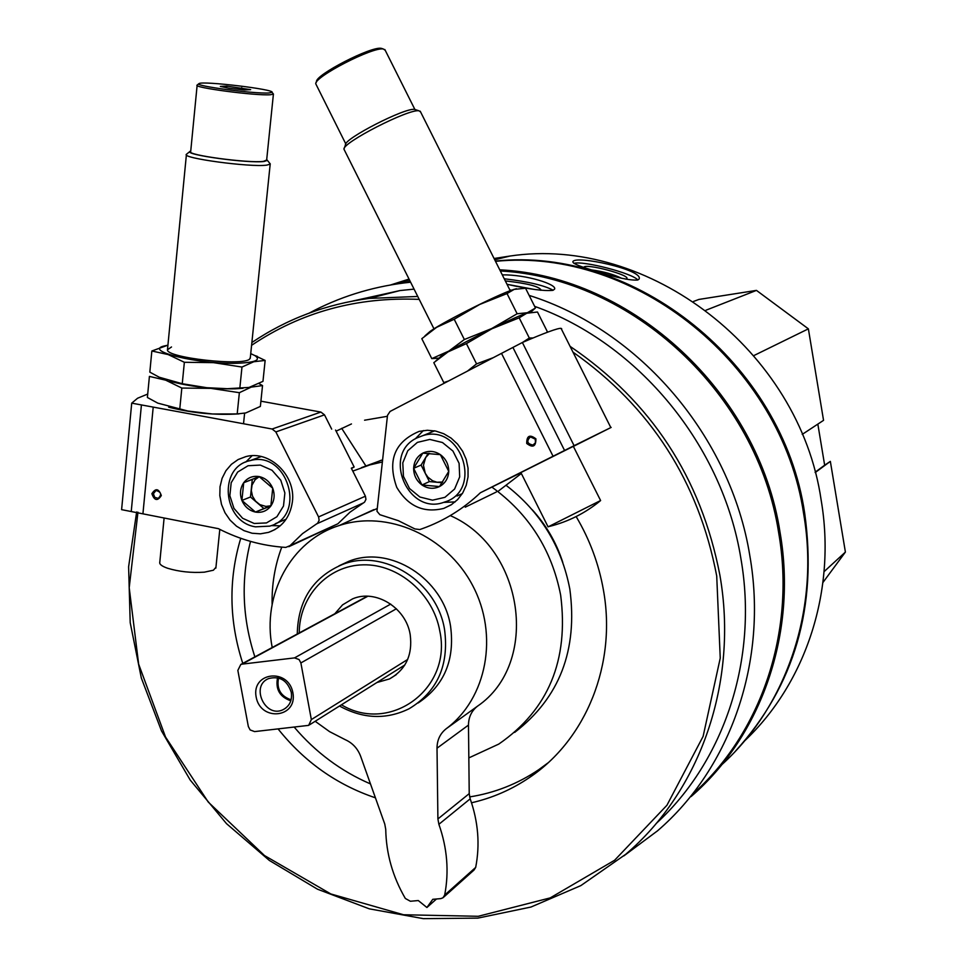 <?xml version="1.0" encoding="UTF-8"?>
<svg xmlns="http://www.w3.org/2000/svg" width="967" height="967" viewBox="0 0 967 967"><rect width="100%" height="100%" fill="white"/><g stroke="black" fill="none" stroke-linecap="round" stroke-linejoin="round"><path stroke-width="1.45" d="M802.235 434.388L823.546 420.343L808.376 328.853L756.46 290.39L698.923 299.432L693.496 301.462M822.941 582.485L845.4 552.072L830.351 461.38L824.658 465.187L817.84 424.114M623.848 855.892L657.572 830.786C730.798 767.81 768.149 660.642 749.86 555.904C730.847 436.673 639.586 330.122 529.142 295.406M511.483 290.233L509.766 289.786M410.6 282.207L404.69 282.872C370.627 287.139 338.825 297.207 309.283 313.066M691.731 794.971C760.896 734.098 795.914 632.297 778.725 533.083C757.572 393.944 631.983 277.928 500.326 270.965M409.404 279.801L395.007 284.225M507.01 284.286C528.84 289.206 544.131 291.224 552.882 290.342L554.575 289.169C557.343 284.395 526.036 274.495 502.284 274.858M735.573 751.021C794.62 685.833 817.647 606.514 804.665 513.09C782.726 363.399 634.787 245.908 495.382 261.102M744.916 740.589C806.236 682.569 836.528 589.943 821.14 500.036C799.479 350.429 648.325 235.15 509.778 256.074L494.077 258.491M596.627 271.401C616.62 277.734 630.339 280.599 637.785 280.019L639.066 279.064C644.107 269.805 574.471 254.708 572.827 261.803C572.911 263.689 580.853 266.892 596.627 271.401M721.805 764.692C787.15 705.414 819.919 608.303 803.662 513.876C781.747 364.571 634.69 247.069 495.503 261.332M691.018 796.615C761.525 735.778 797.485 632.877 780.079 532.551C758.841 392.614 632.14 276.139 499.758 269.829M409.029 279.076L390.704 284.939M410.105 281.216L404.061 282.944M656.146 823.533C724.38 761.162 758.37 658.672 740.915 558.636C722.736 445.485 638.571 343.503 534.63 306.346M414.069 289.121L400.072 290.547L352.943 300.979M136.649 511.978L128.611 566.759L130.207 622.663L141.315 677.964L161.525 730.967L190.209 780.043L226.508 823.654L269.334 860.437L317.418 889.169L369.285 908.835L423.341 918.65L477.843 918.118L530.956 907.046L580.853 885.603L625.697 854.308C700.434 790.958 738.655 681.904 719.883 575.135C701.051 477.65 651.117 401.39 570.083 346.355M417.744 296.458L369.14 298.416C326.072 304.17 286.981 318.868 251.879 342.511M137.955 512.196L129.203 587.682L138.644 664.124L165.538 737.011L208.292 802.102L264.438 855.517L330.799 893.943L403.529 914.758L478.242 916.293L550.211 897.896L614.637 860.231L666.928 805.269L703.118 736.37L720.246 658.104L716.716 575.957C698.585 481.481 650.67 406.877 572.972 352.121M419.207 299.383C357.004 296.736 301.124 312.051 251.589 345.316M471.521 802.779C492.396 798.005 511.724 789.58 529.481 777.516C586.207 739.586 616.861 663.858 603.396 589.882C598.815 563.93 589.725 539.489 576.139 516.559M387.392 416.293L364.571 420.21M240.747 538.305C228.381 579.378 229.058 621.08 242.777 663.398M278.145 729.009C304.375 761.839 336.806 784.781 375.426 797.823M562.77 562.347C556.363 542.56 546.15 524.984 532.152 509.657M514.674 732.406C559.555 697.799 577.94 650.029 569.829 589.072C561.622 546.5 540.493 512.014 506.454 485.603M382.388 459.929L361.392 467.653M468.838 757.898L498.779 744.082C548.362 709.826 568.983 660.171 560.655 595.14C551.806 549.885 528.876 513.876 491.865 487.09M382.146 462.033L369.926 464.897L352.786 471.098M281.76 547.129C274.906 565.381 271.691 584.515 272.114 604.544M351.456 423.945L336.117 431.161M250.526 541.399C240.807 579.632 242.258 618.118 254.877 656.871M294.306 727.22C315.605 752.29 340.988 771.195 370.482 783.923M469.611 796.917C494.729 792.964 517.804 783.85 538.873 769.587L547.83 763.011M334.836 613.731L342.56 604.858L352.568 598.875C375.534 588.806 406.08 607.651 410.201 634.666C412.752 654.913 405.85 669.66 389.52 678.931L376.912 682.521M341.424 704.798C390.112 734.219 452.338 688.806 439.816 631.113C433.301 593.811 398.428 563.834 363.145 564.837C327.813 565.441 299.262 596.288 299.238 632.938M339.49 706.019C363.048 718.952 386.244 719.871 409.053 708.775C437.265 691.768 449.123 665.477 444.602 629.892C437.277 581.844 383.669 547.914 342.463 564.474C313.139 577.009 298.078 600.193 297.256 634.001M573.914 263.375C583.186 260.474 632.853 273.383 637.833 279.995M583.814 267.388C584.721 262.746 632.297 275.498 626.507 278.834L625.77 279.149M591.864 269.962C603.468 271.534 613.356 274.29 621.515 278.23M504.242 278.774C528.067 281.602 544.373 285.422 553.172 290.245M505.33 280.938C527.051 283.307 538.994 286.353 541.157 290.076L540.783 290.305M507.312 284.358L533.784 289.338M824.077 571.642L845.4 552.072M815.205 472.549L830.351 461.38M753.958 355.53L808.376 328.853M705.886 310.25L756.46 290.39M815.121 472.222L824.658 465.187M153.402 493.714L154.744 497.352L158.213 498.356C162.021 494.584 161.284 491.961 156.001 490.499L153.402 493.714M351.456 468.451L354.152 467.013L335.561 430.061M354.152 467.013L351.323 468.173L365.417 496.192L318.578 516.922L275.849 431.935L272.102 429.022L131.717 403.142L121.6 509.645L131.234 511.543L141.424 404.931M151.879 493.702C154.406 500.737 157.548 501.353 161.32 495.539C158.793 488.492 155.651 487.876 151.879 493.702M292.385 501.849C290.112 517.272 282.171 527.45 268.548 532.37L260.437 533.82L252.109 533.24L243.998 530.653L236.528 526.205L230.073 520.125L224.985 512.74L221.503 504.411L219.823 495.6L220.029 486.727L222.108 478.278L225.952 470.675L231.391 464.329L238.112 459.555L245.799 456.629C269.539 449.86 296.095 475.522 292.385 501.849M131.234 511.543L142.923 513.84L153.209 407.107M142.923 513.84L218.421 528.671C239.852 539.671 262.311 545.92 285.761 547.419L290.076 545.63L302.562 533.591L317.672 523.159L319.134 520.282L318.578 516.922M365.417 496.192L365.949 499.407L364.535 502.163L349.957 512.208L337.906 523.776L290.076 545.63M288.819 546.693L337.906 523.776M147.721 394.053L137.58 398.235L131.717 403.142M260.909 401.184L320.899 412.075L272.102 429.022M331.681 429.13L324.501 414.855L320.899 412.075M280.249 525.83L271.292 525.589M245.763 462.081L252.073 455.735M226.665 86.111L250.634 89.641L244.421 89.943L229.203 88.311L220.343 86.401L226.665 86.111L226.508 87.731M269.019 92.953L272.041 92.349C275.631 89.448 201.898 80.624 198.972 83.621C192.941 85.809 254.792 94.053 269.019 92.953M190.028 151.396L186.438 154.285C180.599 158.068 250.695 167.533 266.783 165.115L270.192 164.124L269.479 162.94M190.741 151.021L190.148 151.299C182.703 154.587 248.857 163.677 264.148 161.453L267.412 160.389L266.711 159.495M197.123 85.434L190.692 151.541C185.434 154.925 248.87 163.483 263.495 161.356L266.662 160.026M198.864 83.706L197.159 85.072C191.974 87.477 255.711 95.914 270.301 94.742L273.407 94.174L272.936 93.448M164.112 517.998L159.797 562.165C159.204 564.196 161.815 566.227 167.617 568.258C179.076 571.715 191.321 573.02 204.339 572.174L213.381 570.228L215.943 567.303M241.557 89.629L241.738 87.731M365.973 466.094L341.677 428.321M243.72 482.702L259.12 476.574L272.718 488.238L270.845 506.007L255.433 512.063L241.895 500.423L243.72 482.702C247.649 477.662 252.786 475.619 259.12 476.574C265.429 478.012 269.95 481.904 272.718 488.238C275.075 494.741 274.447 500.664 270.845 506.007C266.892 511.035 261.755 513.066 255.433 512.063C249.16 510.612 244.639 506.732 241.895 500.423C239.55 493.956 240.154 488.057 243.72 482.702L252.302 479.402L250.477 497.002L263.918 508.545L270.905 505.801M254.236 523.485L242.632 518.288L233.941 508.364L229.856 495.684L231.186 482.726L237.677 472.041L248.072 465.731L260.316 465.091L272.005 470.252L280.781 480.224L284.878 492.989L283.5 506.019L276.925 516.704L266.469 522.929L254.236 523.485M255.518 526.834C222.603 522.107 217.913 466.892 250.03 460.655C287.417 449.619 307.397 516.402 269.696 526.133L255.518 526.834M259.12 457.318L260.933 456.484M286.135 519.194L275.329 523.703M270.917 505.777L265.865 506.418L259.857 504.629L255.554 501.148L252.52 496.192L251.311 490.511L252.049 485.047L255.167 479.644L259.265 476.658M259.241 476.646L252.302 479.402M250.477 497.002L241.895 500.423M263.918 508.545L255.433 512.063M168.669 407.167C192.131 413.127 215.544 415.363 238.934 413.888M262.528 385.579L260.365 406.43L245.775 412.945L237.193 413.936L212.438 413.985L187.876 411.023L157.79 403.13L147.383 397.473L149.414 376.405L165.695 380.176L181.832 388.057L210.866 388.359L239.369 392.687L251.19 387.126L262.528 385.579L258.999 383.609M234.788 388.843L243.031 388.299C218.59 389.846 194.113 387.465 169.6 381.167C189.399 386.51 211.132 389.072 234.788 388.843M239.369 392.687L237.193 413.936M181.832 388.057L179.729 409.428M265.139 360.437L262.964 381.361L249.063 387.429L227.39 388.71L206.793 387.707L182.255 383.73L159.277 377.239L149.825 372.138L151.843 350.997L168.173 354.575L184.359 362.287L213.453 362.637L241.98 367.049L253.801 361.731L265.139 360.437L250.731 353.62M167.92 345.219L164.982 345.811C141.496 350.598 198.9 364.644 237.386 363.254C255.457 362.516 261.283 359.954 254.889 355.578L250.731 353.656M167.92 345.171L151.843 350.997M171.51 346.972L167.424 349.8C166.324 357.802 243.237 366.408 249.655 359.035L250.332 357.5M241.98 367.049L239.804 388.371M184.359 362.287L182.255 383.73M535.271 439.151L530.387 436.891C526.278 441.121 527.148 443.841 532.998 445.05L535.476 442.717L535.271 439.151M498.779 490.777L521.346 473.492M535.911 438.825C529.735 434.159 526.664 435.706 526.725 443.466C532.89 448.132 535.948 446.585 535.911 438.825M396.736 487.32C387.163 460.377 394.645 441.738 419.17 431.379L427.341 430.267L435.658 431.052L443.72 433.724L451.142 438.136L457.56 444.107L462.673 451.323L466.227 459.458L468.04 468.113L468.04 476.864L466.227 485.301L462.697 493.001L457.609 499.613L451.214 504.822L443.841 508.376C423.764 513.368 408.062 506.345 396.736 487.32M512.921 347.431L390.1 411.434L387.501 415.339L376.961 511.253L379.862 514.698L398.319 520.669L414.928 528.949L419.835 529.529L422.386 528.635C444.01 520.887 463.338 508.92 480.381 492.759L574.096 445.678L522.373 342.499L512.921 347.431L564.571 450.465M501.51 353.378L553.064 456.243M465.248 507.167L496.301 492.022M520.959 472.73L480.381 492.759M573.346 446.331L508.872 478.58L573.346 446.331M573.383 446.391L611.168 427.414L574.096 445.678M522.373 342.499C544.977 332.781 557.862 328.055 561.041 328.345L561.718 328.816M415.278 438.849L423.365 430.569M455.167 501.909L443.599 502.381M316.161 82.63L316.487 81.687C315.145 74.942 371.509 45.945 381.324 48.35L382.606 48.761M520.887 472.573L573.697 446.065L520.875 472.561L548.084 526.87L600.531 500.555M433.978 328.853L343.974 149.22C341.98 142.886 408.92 108.582 418.977 110.806L420.585 111.93M344.325 148.193L345.461 144.869C343.648 138.946 405.33 107.337 414.686 109.404L415.895 109.803M345.787 143.902L315.762 83.803C314.335 76.792 373.202 46.513 383.403 49.027L385.241 50.344M448.748 471.388L439.514 486.558L421.975 484.987L413.634 468.318L422.797 453.148L440.372 454.659L448.748 471.388C448.325 478.327 445.243 483.379 439.514 486.558C433.579 489.29 427.728 488.758 421.975 484.987C416.475 480.817 413.695 475.256 413.634 468.318C414.033 461.404 417.091 456.351 422.797 453.148C428.732 450.38 434.582 450.888 440.372 454.659C445.908 458.829 448.7 464.414 448.748 471.388M417.393 442.378L429.783 439.429L442.475 442.523L452.943 451.045L459.095 463.326L459.688 476.888L454.611 489.024L444.917 497.34L432.527 500.181L419.896 497.026L409.512 488.516L403.42 476.332L402.792 462.855L407.772 450.743L417.393 442.378M416.97 437.906L423.075 435.561C461.755 423.461 483.295 490.922 444.397 502.115C408.074 516.245 381.554 454.188 416.97 437.906M428.937 433.168L434.328 430.798M462.323 493.605L457.016 495.998M442.753 482.013L436.975 482.231L432.624 480.792L427.958 477.251L425.262 473.322L429.396 481.59L442.27 482.738M425.262 473.322L423.449 465.26L425.673 457.536L421.116 465.054L425.262 473.322M428.248 453.269L425.673 457.536L429.517 453.33M421.116 465.054L413.634 468.318M429.396 481.59L421.975 484.987M448.603 380.95L443.793 382.594L433.808 362.661L448.072 351.867L466.408 343.611L491.889 328.78L519.182 317.829L526.749 313.248L537.471 312.003L547.395 331.778L546.452 332.6M533.035 337.967L529.312 338.027L522.506 342.451M493.23 357.693L476.562 363.882L467.412 371.147M440.408 356.859L440.771 356.545C446.911 350.658 511.736 317.877 526.193 313.356L526.967 313.103C512.679 317.14 437.906 355.312 439.876 357.548M519.182 317.829L529.312 338.027M466.408 343.611L476.562 363.882M530.617 312.268L535.464 308.002L527.353 312.74L517.14 313.755L491.768 328.514L464.353 339.514L448.893 351.045L431.79 358.624L438.982 358.116M428.744 332.575L429.07 332.285C436.153 325.541 498.102 294.173 513.537 289.52L516.463 288.722M431.79 358.624L421.805 338.692L436.613 327.329L454.2 319.243L479.705 304.46L507.022 293.569L514.19 289.387L525.552 288.239L535.464 308.002M507.022 293.569L517.14 313.755M454.2 319.243L464.353 339.514M277.541 677.758C275.353 689.278 279.777 696.965 290.813 700.797M278.532 678C276.465 688.915 280.648 696.18 291.091 699.806M242.004 664.148L240.795 664.462L237.846 670.397L248.35 726.568L250.139 729.94L254.611 731.596L308.666 725.371L311.35 719.581L300.882 662.939L299.069 659.542L294.536 657.898L242.004 664.148L367.835 596.24M292.904 692.807C288.396 667.641 251.251 672.053 256.146 697.014C260.582 721.998 297.703 717.901 292.904 692.807M291.297 692.396C287.368 680.417 279.862 675.788 268.753 678.532C249.982 685.651 265.236 718.723 283.126 709.657C289.604 706.164 292.324 700.41 291.297 692.396M272.21 647.515C261.755 594.91 290.982 540.541 339.175 525.552C387.211 509.476 446.585 535.633 472.609 585.434C499.032 635.017 486.921 698.573 446.198 728.743C440.154 733.542 437.084 740.021 437.011 748.204L468.475 725.093C468.572 717.176 471.558 710.878 477.444 706.224C540.275 663.507 524.344 547.926 450.259 515.592M437.011 748.204L437.906 818.952L469.225 793.641L468.475 725.093M437.906 818.952L438.885 824.307L470.18 798.839L469.225 793.641M443.563 897.267L474.023 870.046L475.679 867.411C480.091 844.711 478.254 821.853 470.18 798.839M315.182 721.285L329.566 731.632L345.159 739.646C352.508 742.934 357.669 748.482 360.631 756.254L384.769 824.077L385.736 829.396C386.184 853.704 392.711 876.731 405.342 898.476L410.371 901.244L418.3 900.555L426.906 907.505L432.781 899.31L440.759 898.621L442.983 897.787L444.675 895.067C449.184 871.666 447.25 848.083 438.885 824.307M426.906 907.505L436.492 898.984M376.779 508.715L354.285 518.602M418.155 702.973C444.204 685.579 455.01 659.99 450.562 626.217C443.285 578.459 389.979 544.747 348.978 561.223L338.921 565.864M363.713 502.78L316.825 523.788M324.501 414.855L275.849 431.935M311.35 719.581L407.675 659.458M300.882 662.939L396.385 608.775M294.536 657.898L390.716 604.085M446.198 728.743L477.444 706.224M444.675 895.067L475.679 867.411M410.25 281.494L404.69 282.872M509.778 256.074L494.729 259.785M400.072 290.547L369.14 298.416M380.998 460.316L369.926 464.897M538.873 769.587L529.481 777.516M348.978 561.223L342.463 564.474M396.228 674.688L389.52 678.931M158.842 498.126L158.213 498.356M268.548 532.37L275.039 529.529M243.527 423.764L244.615 413.199M250.248 358.334L270.192 164.124M167.545 349.051L186.389 154.817M267.412 160.389L270.289 163.943M266.614 160.462L273.407 94.174M272.041 92.349L273.456 94.101M215.859 568.137L219.799 529.384M250.03 460.655L261.211 456.545M254.889 355.578L257.355 356.388M533.965 444.602L532.998 445.05M561.041 328.345L610.806 427.547M443.841 508.376L451.674 504.52M510.225 290.704L420.21 111.181M414.686 109.404L418.977 110.806M414.891 109.476L384.842 49.535M381.324 48.35L383.403 49.027M549.522 526.411C568.318 521.672 585.216 513.151 600.229 500.882M573.31 446.27L600.616 500.555M423.075 435.561L434.642 430.847M440.771 356.545L435.948 360.776M429.07 332.285L424.924 335.9M513.537 289.52L514.19 289.387M240.795 664.462L367.303 596.228M309.561 724.815L404.822 664.994M285.761 708.086L283.126 709.657M339.175 525.552L373.83 509.633"/></g></svg>
